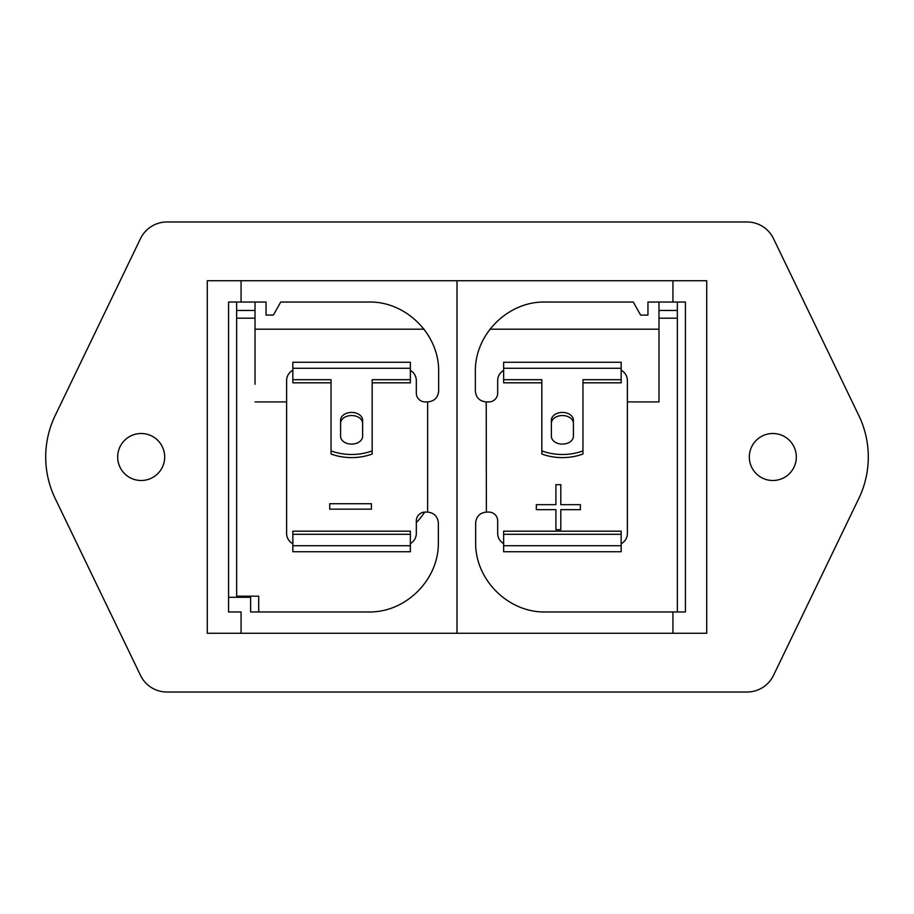 <?xml version="1.0" encoding="UTF-8"?>
<svg xmlns="http://www.w3.org/2000/svg" width="914" height="914" viewBox="0 0 914 914"><rect width="100%" height="100%" fill="white"/><g stroke="black" fill="none" stroke-linecap="round" stroke-linejoin="round"><path stroke-width="1.37" d="M573.409 420.212A11.014 7.792 0 0 0 562.738 412.431A11.014 7.792 0 0 0 551.405 419.72A11.014 7.792 0 0 0 551.382 420.212L551.382 436.309A11.014 7.792 0 0 0 562.053 444.101A11.014 7.792 0 0 0 573.386 436.801A11.014 7.792 0 0 0 573.409 436.309L573.409 420.212M573.409 423.331A11.014 7.792 0 0 0 562.738 415.539A11.014 7.792 0 0 0 551.405 422.839A11.014 7.792 0 0 0 551.382 423.331M362.618 420.212A11.014 7.792 0 0 0 351.947 412.431A11.014 7.792 0 0 0 340.614 419.72A11.014 7.792 0 0 0 340.591 420.212L340.591 436.309A11.014 7.792 0 0 0 351.262 444.101A11.014 7.792 0 0 0 362.595 436.801A11.014 7.792 0 0 0 362.618 436.309L362.618 420.212M362.618 423.331A11.014 7.792 0 0 0 351.947 415.539A11.014 7.792 0 0 0 340.614 422.839A11.014 7.792 0 0 0 340.591 423.331M424.656 512.103A72.709 72.709 0 0 1 416.316 522.637M796.277 458.474A23.501 23.501 0 0 1 772.079 480.49A23.501 23.501 0 0 1 749.366 455.526A23.501 23.501 0 0 1 774.295 433.544A23.501 23.501 0 0 1 796.277 458.474M164.634 458.474A23.501 23.501 0 0 1 140.448 480.49A23.501 23.501 0 0 1 117.723 455.526A23.501 23.501 0 0 1 142.653 433.544A23.501 23.501 0 0 1 164.634 458.474M166.976 221.976A29.374 29.374 0 0 0 140.516 238.588L55.183 415.527A95.479 95.479 0 0 0 55.183 498.473L140.516 675.412A29.374 29.374 0 0 0 166.976 692.024L747.024 692.024A29.374 29.374 0 0 0 773.484 675.412L858.817 498.473A95.479 95.479 0 0 0 858.817 415.527L773.484 238.588A29.374 29.374 0 0 0 747.024 221.976L166.976 221.976M672.933 633.276L706.716 633.276L706.716 280.724L207.284 280.724L207.284 633.276L672.933 633.276L672.933 611.969L685.42 611.969L685.42 302.031L672.933 302.031L672.933 280.724M672.933 302.031L647.957 302.031L647.957 315.102L640.611 315.102L633.276 302.031L545.132 302.031C507.841 301.243 474.583 334.501 475.36 371.804L475.36 391.043C476.023 397.636 479.644 401.257 486.237 401.92L486.374 512.091C479.861 512.811 476.297 516.433 475.657 522.957L475.657 542.196C474.869 579.499 508.138 612.757 545.429 611.969L672.933 611.969M241.068 633.276L241.068 611.969L228.58 611.969L228.58 302.031L266.043 302.031L266.043 315.102L273.389 315.102L280.724 302.031L368.868 302.031C406.159 301.243 439.417 334.501 438.64 371.804L438.64 391.043C437.977 397.636 434.356 401.257 427.763 401.92L425.124 401.92A8.809 8.809 0 0 1 416.316 393.1L416.316 380.612A11.756 11.756 0 0 0 410.363 370.399M457 633.276L457 280.724M621.154 543.761A11.756 11.756 0 0 0 627.392 533.388L627.392 380.612A11.756 11.756 0 0 0 621.154 370.239M503.637 370.399A11.756 11.756 0 0 0 497.684 380.612L497.684 393.1A8.809 8.809 0 0 1 488.876 401.92L486.374 401.92M486.374 512.091L488.876 512.091A8.809 8.809 0 0 1 497.684 520.9L497.684 533.388A11.756 11.756 0 0 0 503.637 543.602M621.154 534.302L621.154 551.748L503.637 551.748L503.637 531.183L621.154 531.183L621.154 534.302L503.637 534.302M582.961 382.817L621.154 382.817L621.154 362.252L503.637 362.252L503.637 382.817L541.831 382.817M621.154 379.698L582.961 379.698L582.961 450.888A44.066 31.156 180 0 1 541.831 450.888L541.831 379.698L503.637 379.698M541.831 450.888L541.831 454.007A44.066 31.156 0 0 0 582.961 454.007L582.961 450.888M236.657 597.288L236.657 596.179L258.696 596.179L258.696 611.969L250.619 611.969L368.571 611.969C405.862 612.757 439.131 579.499 438.343 542.196L438.343 522.957C437.703 516.433 434.139 512.811 427.626 512.091L427.626 401.92M255.017 302.031L255.017 310.474L236.657 310.474L236.657 596.179M236.657 310.474L236.657 302.031M255.017 310.474L255.017 384.291M658.983 329.2L489.87 329.2M424.13 329.2L255.017 329.2M658.983 384.291L658.983 401.92L627.392 401.92M677.343 302.031L677.343 310.474L658.983 310.474L658.983 401.92M658.983 310.474L658.983 302.031M677.343 310.474L677.343 611.969M658.983 318.186L677.343 318.186M286.608 401.92L255.017 401.92M236.657 318.186L255.017 318.186M250.619 611.969L250.619 597.288L228.58 597.288M292.846 370.239A11.756 11.756 0 0 0 286.608 380.612L286.608 533.388A11.756 11.756 0 0 0 292.846 543.761M410.363 543.602A11.756 11.756 0 0 0 416.316 533.388L416.316 520.9A8.809 8.809 0 0 1 425.124 512.091L427.626 512.091M372.169 382.817L410.363 382.817L410.363 362.252L292.846 362.252L292.846 382.817L331.039 382.817M410.363 534.302L410.363 531.183L292.846 531.183L292.846 551.748L410.363 551.748L410.363 534.302L292.846 534.302M410.363 379.698L372.169 379.698L372.169 450.888A44.066 31.156 180 0 1 331.039 450.888L331.039 379.698L292.846 379.698M331.039 450.888L331.039 454.007A44.066 31.156 0 0 0 372.169 454.007L372.169 450.888M329.714 503.717L329.714 509.155L371.415 509.155L371.415 503.717L329.714 503.717M241.068 302.031L241.068 280.724M536.324 509.658L555.906 509.658L555.906 529.663L560.808 529.663L560.808 509.658L580.39 509.658L580.39 504.665L560.808 504.665L560.808 484.66L555.906 484.66L555.906 504.665L536.324 504.665L536.324 509.658M621.154 368.273L503.637 368.273M410.363 368.273L292.846 368.273M410.363 545.727L292.846 545.727M621.154 545.727L503.637 545.727"/></g></svg>
